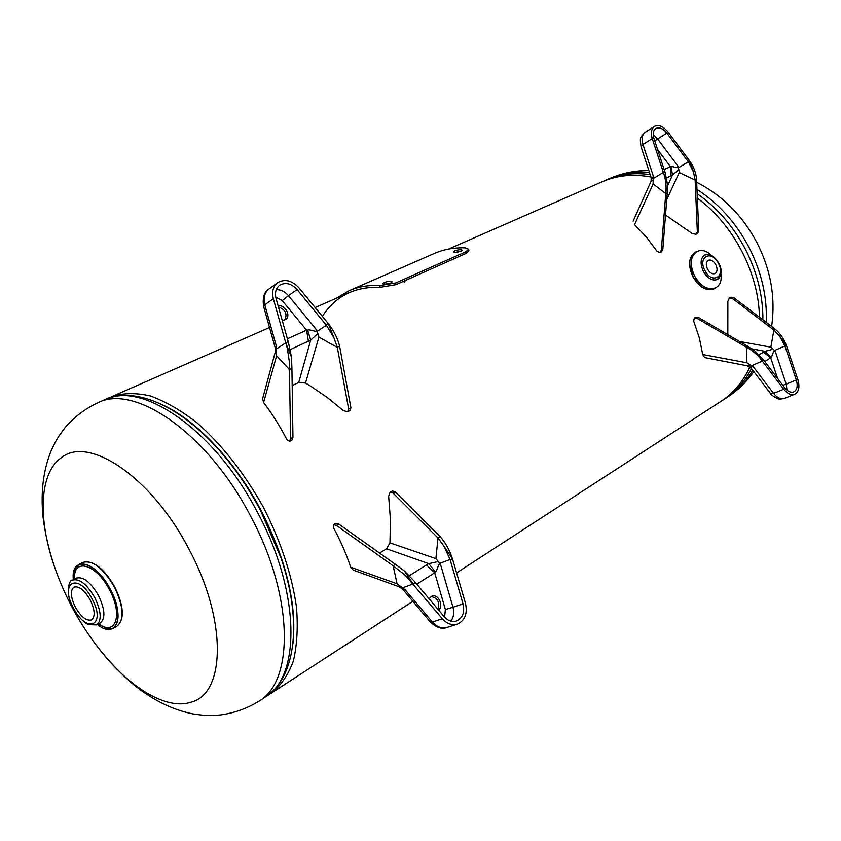 <?xml version="1.0" encoding="UTF-8"?>
<svg xmlns="http://www.w3.org/2000/svg" width="841" height="841" viewBox="0 0 841 841"><rect width="100%" height="100%" fill="white"/><g stroke="black" fill="none" stroke-linecap="round" stroke-linejoin="round"><path stroke-width="1.26" d="M268.321 694.918L271.391 693.1C280.831 685.709 288.127 675.081 293.299 661.215C297.041 645.625 298.103 627.628 296.495 607.234C291.88 574.613 280.694 541.015 262.949 506.408C243.806 472.568 221.887 444.742 197.183 422.96C181.025 410.397 165.414 401.388 150.339 395.943C135.906 392.631 123.017 392.884 111.653 396.7L108.447 398.277M456.589 572.91L720.769 401.472C733.215 393.378 742.929 381.877 749.92 366.97M759.444 317.215C758.761 273.115 733.352 224.337 697.357 198.161M650.945 176.988C633.252 173.709 617.042 175.285 602.324 181.698L448.537 249.083M188.741 548.763C227.207 619.67 225.672 693.531 191.233 702.14C166.434 710.561 128.936 687.423 98.839 648.516C79.233 623.307 64.294 595.586 54.013 565.352C37.666 517.699 39.485 472.726 61.498 457.599C88.747 435.26 151.706 477.141 188.741 548.763M90.155 599.833C84.342 590.014 78.949 585.778 73.966 587.134C70.097 590.456 70.57 597.142 75.375 607.202C81.167 617.042 86.581 621.257 91.606 619.87C95.422 616.579 94.938 609.893 90.155 599.833M73.346 579.712C70.465 555.06 95.832 560.758 110.308 589.257C125.561 616.821 116.195 640.169 97.472 624.474M92.352 563.018C100.468 566.792 107.9 574.76 114.628 586.923C120.747 598.929 123.154 609.21 121.871 617.778M73.714 572.111L78.591 564.563C88.4 561.862 98.986 570.093 110.35 589.236C119.643 608.884 120.536 621.941 113.009 628.416L104.021 628.343M715.817 264.684C713.494 260.857 710.981 259.396 708.269 260.311C705.935 262.035 705.694 264.989 707.554 269.152C709.867 272.968 712.369 274.429 715.071 273.535C717.426 271.811 717.678 268.857 715.817 264.684M719.675 265.251C721.998 272.137 721.21 276.889 717.299 279.506C712.306 281.146 707.67 278.445 703.391 271.38C699.964 263.685 700.406 258.229 704.705 255.023C709.11 253.362 713.431 255.485 717.678 261.372M720.884 273.809C723.88 292.174 703.56 294.234 694.634 275.995C684.574 258.061 698.051 242.124 711.423 255.422M700.532 286.003L693.047 276.815L689.683 264.915M713.893 288.894L715.418 288.137C707.943 290.576 701.016 286.529 694.613 276.006C689.504 264.505 690.167 256.347 696.59 251.543L695.087 252.342C688.663 257.146 688.001 265.293 693.1 276.784C699.491 287.296 706.419 291.343 713.893 288.894C706.272 291.364 699.292 287.349 692.963 276.857C687.843 265.43 688.548 257.251 695.087 252.342M276.447 350.455L275.238 352.211L275.217 347.869C275.953 349.688 276.29 348.962 276.226 345.704L276.605 355.785L263.601 402.534C271.78 413.162 279.506 425.451 286.781 439.391L289.535 441.346L290.544 438.603L289.472 369.567L291.922 368.421L291.491 357.152L288.431 342.445L276.048 298.46C274.66 292.71 275.848 288.316 279.622 285.278C285.498 281.987 291.312 283.417 297.094 289.556L326.424 325.288L333.856 337.619L337.283 347.207L339.596 346.114L350.918 407.927L349.814 410.639M290.544 438.603L292.952 437.383L291.901 440.137M282.261 320.526L285.53 319.643C291.501 316.058 284.931 303.916 278.192 306.071M290.271 349.593L310.718 340.079L298.702 382.497L305.514 383.023L311.086 386.408L327.548 397.74L343.422 410.65L347.627 411.754L348.668 409.073L350.918 407.927M276.605 355.785L289.472 369.567L289.388 361.956L287.328 348.426L273.325 298.723C271.643 291.722 273.094 286.382 277.667 282.681C284.826 278.644 291.932 280.379 298.986 287.874L328.316 323.617C333.94 330.934 337.704 338.439 339.596 346.114M308.395 341.33L306.597 330.177L287.412 338.797M305.514 383.023L318.918 337.094L317.845 333.572L310.718 340.079L307.627 330.114L306.597 330.177L282.24 300.636L288.442 295.643C284.92 291.575 280.862 289.577 276.279 289.651M317.845 333.572L315.732 328.799C318.844 334.087 310.403 328.799 307.627 330.114M292.174 385.609L298.702 382.497M276.563 348.857L285.74 342.823L291.491 357.152M291.922 368.421L292.952 437.383M325.94 324.689L328.316 323.617L333.856 337.619M337.283 347.207L348.668 409.073M337.346 347.47L318.918 337.094M317.288 331.217L326.424 325.288M278.455 307.007C285.551 309.562 287.622 313.935 284.689 320.106M263.601 402.534L262.613 398.676L275.238 352.211M454.434 250.965L453.267 251.911C454.634 252.636 457.21 252.405 461.026 251.186L462.172 250.197C460.815 249.378 458.24 249.63 454.434 250.965L454.729 252.342M384.169 282.565L382.802 283.69C384.179 284.531 386.839 284.311 390.781 283.039L392.116 281.851C390.75 280.926 388.1 281.167 384.169 282.565L384.537 284.205M390.886 282.996L384.747 284.205M460.637 251.343L455.538 252.332M465.956 251.701L395.701 282.944L379.764 285.572C368.579 284.952 358.382 286.644 349.183 290.671L434.261 253.488C443.627 249.399 453.909 247.517 465.105 247.853L468.668 249.22L465.956 251.701L466.177 253.362L395.964 284.668L380.132 287.307C354.713 286.445 335.454 296.127 322.355 316.353M395.701 282.944L395.964 284.668M379.764 285.572L380.132 287.307M349.183 290.671L336.589 298.135M404.195 282.45L405.467 280.431M468.668 249.22L468.91 250.87L466.177 253.362M395.165 491.722L392.978 492.973L390.056 492.311L392.39 490.986L395.165 491.722L440.19 536.674L438.014 538.019L444.037 546.345L450.061 559.486L439.854 563.354L435.89 558.634L438.014 538.019M431.012 596.574C437.635 597.825 439.938 602.051 437.909 609.252M438.55 610.019C444.122 605.783 438.214 593.504 431.885 596.164L429.015 598.655M333.52 524.679L335.969 523.281L338.786 524.08L336.442 525.425L333.52 524.679L333.583 527.927C340.931 541.636 346.618 554.734 350.665 567.212L397.089 583.801L405.204 589.814C402.576 587.933 401.767 587.764 402.786 589.31L430.319 621.972L432.348 622.025L442.345 618.724L405.309 575.297L393.146 565.793L397.089 583.801M440.19 536.674C445.509 542.666 449.609 550.046 452.469 558.823L465.451 603.186C467.701 613.594 464.989 620.574 457.315 624.138C451.911 625.588 446.918 623.791 442.345 618.724M402.786 589.31L399.244 586.829L401.409 586.955M399.244 586.829L353.125 570.061L350.665 567.212M402.797 587.764L413.12 583.948L404.521 571.113L414.918 581.888L444.069 616.579C447.822 620.753 451.922 622.235 456.379 621.015C462.655 618.093 464.873 612.374 463.034 603.849L450.061 559.486M435.89 558.634L389.961 542.876L386.576 548.816L428.784 563.659L426.471 564.91L434.692 572.753L435.312 571.933C437.93 570.335 438.392 560.411 440.989 566.025L439.854 563.354M386.576 548.816L379.554 553.073M450.282 560.232L452.469 558.823L444.037 546.345M438.214 561.546L428.784 563.659L435.312 571.933M404.521 571.113L395.449 564.364L393.146 565.793L336.442 525.425M395.449 564.364L338.786 524.08M390.056 492.311L388.647 496.295L390.434 519.927L389.961 542.876M392.978 492.973L437.825 537.809M733.541 297.493L732.175 298.282L729.378 298.04L730.882 297.178L733.541 297.493L775.244 329.241L773.899 330.071L779.533 336.064L784.926 345.966L774.593 350.487L770.84 347.165L773.899 330.071M694.298 318.119L695.864 317.236L698.577 317.572L697.136 318.392L694.298 318.119L693.667 321.062L699.365 338.019L702.729 354.534L746.955 362.776L753.662 367.254C750.887 365.993 750.109 366.371 751.349 368.369L770.587 393.588L773.562 393.378L783.707 389.225L762.324 361.083C758.14 355.249 752.811 350.602 746.335 347.144L746.955 362.776M775.244 329.241C780.28 333.425 784.022 338.902 786.472 345.672L797.888 379.69C799.949 387.028 798.876 391.874 794.661 394.261C791.034 395.417 787.386 393.735 783.707 389.225M751.349 368.369L747.113 365.761L750.55 365.099M747.113 365.761L704.684 357.583L702.729 354.534M751.749 365.667L762.324 361.083L755.26 351.275L763.365 359.717L784.695 387.796C787.712 391.496 790.708 392.873 793.694 391.927C797.142 389.972 798.025 385.987 796.332 379.974L784.926 345.966M752.043 348.868L764.953 351.307L763.449 352.095L770.692 357.782L771.06 357.204C772.763 356.163 773.215 348.3 775.633 352.484L774.593 350.487M785.116 346.534L786.472 345.672L779.533 336.064M773.037 349.225L764.953 351.307L771.06 357.204M755.26 351.275L747.733 346.271L746.335 347.144L697.136 318.392M747.733 346.271L698.577 317.572M729.378 298.04L727.854 301.425L727.822 334.644M732.175 298.282L773.731 329.935M770.84 347.165L739.491 341.467M653.268 179.69L650.692 182.066C651.186 182.781 651.376 176.042 650.976 177.062C651.943 179.301 652.7 178.912 653.257 175.906L653.131 183.979L634.524 224.631L646.308 236.973L657.115 251.448L660.006 252.615L661.331 250.187L665.757 193.577L667.26 192.873L667.428 183.832L665.063 172.342L653.972 138.576C652.595 133.835 653.194 130.492 655.759 128.557C659.281 126.886 662.992 128.41 666.881 133.12L688.358 161.808L693.426 171.848L695.118 179.848L696.548 179.175L698.755 231.18L697.368 233.577M661.331 250.187L662.813 249.441L661.436 251.88M665.515 215.033L692.269 233.609L696.022 234.261L697.347 231.885L698.755 231.18M653.131 183.979L665.757 193.577C666.608 186.281 665.809 179.238 663.36 172.447L652.248 138.607C650.577 132.836 651.302 128.768 654.424 126.402C658.713 124.363 663.234 126.224 667.975 131.963L689.462 160.673C693.636 166.529 695.991 172.699 696.548 179.175M666.577 177.882L671.002 175.864L670.466 166.707L664.148 169.546M671.002 175.864L672.485 175.033L671.15 166.707L670.466 166.707L657.588 149.582M667.544 185.924L672.485 175.033L678.824 169.588L677.625 165.624C679.644 169.987 672.958 165.845 671.15 166.707M666.713 199.632L679.265 172.542L678.824 169.588M653.478 178.397L663.36 172.447L667.428 183.832M667.26 192.873L662.813 249.441M688.001 161.335L689.462 160.673L693.426 171.848M695.118 179.848L697.347 231.885M695.139 180.069L679.265 172.542M678.676 167.611L688.358 161.808M660.006 252.615L661.489 251.858M97.945 402.713C134.959 383.464 207.927 433.714 250.523 516.038C293.698 595.901 294.445 681.21 258.839 701.257L265.199 697.115C300.941 676.973 300.437 591.843 257.43 512.295C215.023 430.298 142.066 380.363 104.894 399.664L97.945 402.713C85.12 408.758 74.218 416.999 65.23 427.449C57.356 437.909 56.799 438.865 51.112 450.871C43.438 469.751 40.694 491.291 42.859 515.491C45.057 534.371 49.64 553.441 56.61 572.7M265.199 697.115C296.253 677.331 302.371 621.057 280.968 557.783L260.594 510.529C251.543 493.467 241.325 477.667 229.95 463.118C188.868 410.45 138.492 384.61 104.894 399.664M292.878 644.038C297.115 605.089 286.487 560.516 260.994 510.308C235.575 461.919 197.772 421.656 164.447 405.74M766.246 322.397C767.328 296.884 761.473 271.664 748.679 246.728C735.612 222.318 718.382 203.207 696.989 189.404M649.441 172.384C635.092 171.133 621.867 173.151 609.778 178.439C622.088 173.088 635.102 170.45 648.832 170.513M609.778 178.439L606.025 180.079C619.428 174.224 634.135 172.394 650.167 174.581M697.168 193.714C716.91 207.464 732.889 225.777 745.105 248.663C757.11 271.99 763.05 295.727 762.903 319.853M751.486 368.547C744.611 381.656 735.497 391.906 724.154 399.275L722.44 400.358M753.809 371.585C746.619 381.846 737.872 390.34 727.591 397.047C737.746 390.455 746.146 381.52 752.79 370.25M92.079 598.876C106.67 625.578 86.812 634.482 73.524 608.127C59.112 582.329 78.139 571.827 92.079 598.876M96.694 624.905L88.452 624.663C82.923 621.814 77.887 616.327 73.346 608.211C64.305 593.147 69.603 578.682 72.557 580.122C79.369 578.261 86.749 584.053 94.707 597.488C101.246 611.26 101.908 620.406 96.694 624.905L100.899 622.54M72.557 580.122L76.31 578.156C83.133 576.285 90.513 582.056 98.46 595.47C104.988 609.21 105.63 618.345 100.394 622.855M74.555 579.071C73.062 557.457 96.273 563.848 109.404 589.709C123.249 614.708 115.638 636.721 98.67 623.812M114.418 587.039C123.69 606.645 124.552 619.691 117.004 626.177C124.762 619.439 123.995 606.34 114.681 586.892C103.496 567.854 92.825 559.707 82.66 562.461C92.489 559.738 103.075 567.938 114.418 587.039M718.393 263.286C725.941 276.784 711.917 284.605 704.926 270.571C697.357 256.852 711.581 249.399 718.393 263.286M275.701 297.01L282.24 300.636M276.226 345.704L264.768 304.81L263.611 306.418C262.36 297.556 264.2 291.711 269.12 288.873C264.558 292.552 263.096 297.872 264.768 304.81L273.325 298.723M315.732 328.799L288.442 295.643L297.094 289.556M288.221 341.698L285.74 342.823M405.204 589.814L432.348 622.025C436.889 627.05 441.851 628.837 447.244 627.375L457.315 624.138M450.85 621.11C453.688 617.294 454.403 612.668 452.984 607.234L463.034 603.849M416.842 584.18L434.692 572.753L445.373 609.525L444.605 617.189M445.373 609.525L452.984 607.234L440.989 566.025M426.471 564.91L409.409 575.686M413.12 583.948L415.412 582.477M753.662 367.254L773.562 393.378C777.221 397.846 780.858 399.507 784.495 398.35L794.661 394.261M787.029 390.235L786.209 384.137L796.332 379.974M782.824 385.325L786.209 384.137L775.633 352.484M763.449 352.095L759.15 354.807M764.774 361.567L770.692 357.782L777.568 378.408M762.324 361.083L763.723 360.19M654.761 140.994L657.599 138.944L653.247 134.949M653.257 175.906L642.966 144.463L641.052 146.702C639.906 137.766 639.591 137.85 645.173 132.31C642.051 134.676 641.315 138.723 642.966 144.463L652.248 138.607M677.625 165.624L657.599 138.944L666.881 133.12M664.874 171.764L663.36 172.447M271.391 693.1L412.878 601.283M111.653 396.7L269.519 327.527M315.123 307.543L349.782 292.363M94.118 642.303C106.376 658.713 119.779 673.031 134.35 685.247C153.367 700.364 172.868 709.909 192.862 713.893C206.013 715.744 207.117 715.796 220.184 714.966C233.861 713.21 246.739 708.637 258.839 701.257M696.684 182.266C722.366 195.438 742.372 215.433 756.711 242.229C770.755 269.593 775.728 297.672 771.607 326.476M606.025 180.079L604.174 180.92M727.591 397.047L724.154 399.275M76.31 578.156L76.846 577.914M113.009 628.416L117.004 626.177M78.591 564.563L82.66 562.461M717.026 279.632C721.767 274.933 722.335 269.425 718.708 263.117C714.44 256.137 709.688 253.498 704.443 255.18M269.12 288.873L277.667 282.681M347.627 411.754L349.877 410.608M263.611 306.418L275.217 347.869M289.535 441.346L291.943 440.116M447.244 627.375C442.093 629.52 436.447 627.722 430.319 621.972M784.495 398.35C780.953 399.202 778.65 399.296 777.589 398.634C772.784 396.069 770.451 394.387 770.587 393.588M645.173 132.31L654.424 126.402M696.022 234.261L697.431 233.546M633.105 221.141L650.692 182.066M650.976 177.062L641.052 146.702"/></g></svg>
